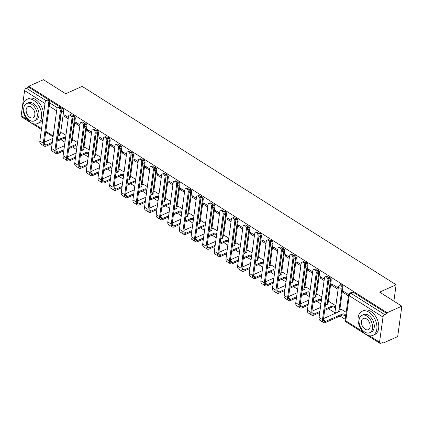 <?xml version="1.0" encoding="UTF-8"?>
<svg xmlns="http://www.w3.org/2000/svg" width="423" height="423" viewBox="0 0 423 423"><rect width="100%" height="100%" fill="white"/><g stroke="black" fill="none" stroke-linecap="round" stroke-linejoin="round"><path stroke-width="0.63" d="M72.254 140.563L75.268 118.551A2.115 1.359 -114 0 0 74.02 115.839A2.115 1.359 -114 0 0 72.92 115.68L72.396 115.913M83.886 147.913L86.905 125.906A2.115 1.359 -114 0 0 85.652 123.188A2.115 1.359 -114 0 0 84.552 123.03L84.029 123.262M95.524 155.262L98.538 133.256A2.115 1.359 -114 0 0 97.29 130.538A2.115 1.359 -114 0 0 96.185 130.379L95.661 130.612M107.156 162.617L110.17 140.605A2.115 1.359 -114 0 0 108.923 137.887A2.115 1.359 -114 0 0 107.817 137.734L107.299 137.961M118.789 169.967L121.803 147.955A2.115 1.359 -114 0 0 120.555 145.242A2.115 1.359 -114 0 0 119.45 145.084L118.932 145.316M130.421 177.316L133.435 155.31A2.115 1.359 -114 0 0 132.188 152.592A2.115 1.359 -114 0 0 131.088 152.433L130.564 152.666M142.054 184.666L145.073 162.659A2.115 1.359 -114 0 0 143.825 159.942A2.115 1.359 -114 0 0 142.72 159.783L142.197 160.016M153.692 192.021L156.706 170.009A2.115 1.359 -114 0 0 155.458 167.291A2.115 1.359 -114 0 0 154.353 167.138L153.829 167.365M165.324 199.37L168.338 177.359A2.115 1.359 -114 0 0 167.09 174.641A2.115 1.359 -114 0 0 165.985 174.488L165.467 174.72M176.957 206.72L179.971 184.714A2.115 1.359 -114 0 0 178.723 181.996A2.115 1.359 -114 0 0 177.623 181.837L177.1 182.07M188.589 214.07L191.603 192.063A2.115 1.359 -114 0 0 190.355 189.345A2.115 1.359 -114 0 0 189.255 189.187L188.732 189.419M200.227 221.425L203.241 199.413A2.115 1.359 -114 0 0 201.993 196.695A2.115 1.359 -114 0 0 200.888 196.542L200.365 196.769M211.86 228.774L214.873 206.762A2.115 1.359 -114 0 0 213.626 204.045A2.115 1.359 -114 0 0 212.52 203.891L212.002 204.124M223.492 236.124L226.506 214.117A2.115 1.359 -114 0 0 225.258 211.4A2.115 1.359 -114 0 0 224.153 211.241L223.635 211.474M235.125 243.474L238.138 221.467A2.115 1.359 -114 0 0 236.891 218.749A2.115 1.359 -114 0 0 235.791 218.591L235.267 218.823M246.757 250.823L249.776 228.817A2.115 1.359 -114 0 0 248.523 226.099A2.115 1.359 -114 0 0 247.423 225.945L246.9 226.173M258.395 258.178L261.409 236.166A2.115 1.359 -114 0 0 260.161 233.448A2.115 1.359 -114 0 0 259.056 233.295L258.532 233.528M270.027 265.528L273.041 243.521A2.115 1.359 -114 0 0 271.793 240.803A2.115 1.359 -114 0 0 270.688 240.645L270.17 240.877M281.66 272.877L284.674 250.871A2.115 1.359 -114 0 0 283.426 248.153A2.115 1.359 -114 0 0 282.321 247.994L281.803 248.227M293.292 280.227L296.306 258.22A2.115 1.359 -114 0 0 295.058 255.503A2.115 1.359 -114 0 0 293.959 255.349L293.435 255.577M304.925 287.582L307.944 265.57A2.115 1.359 -114 0 0 306.691 262.852A2.115 1.359 -114 0 0 305.591 262.699L305.068 262.932M316.563 294.931L319.577 272.925A2.115 1.359 -114 0 0 318.329 270.207A2.115 1.359 -114 0 0 317.224 270.048L316.7 270.281M328.195 302.281L331.209 280.275A2.115 1.359 -114 0 0 329.961 277.557A2.115 1.359 -114 0 0 328.856 277.398L328.338 277.631M339.828 309.631L342.841 287.624A2.115 1.359 -114 0 0 341.594 284.906A2.115 1.359 -114 0 0 340.489 284.748L339.68 285.113A2.115 1.359 66 0 1 340.779 285.271A2.115 1.359 66 0 1 342.027 287.989L338.997 310.117M60.843 139.616L64.968 142.223M72.476 146.966L76.6 149.573M84.108 154.321L88.233 156.922M95.746 161.671L99.87 164.277M107.379 169.02L111.503 171.627M119.011 176.37L123.135 178.977M130.644 183.725L134.768 186.326M142.276 191.074L146.4 193.681M153.914 198.424L158.038 201.031M165.546 205.774L169.671 208.38M177.179 213.129L181.303 215.73M188.811 220.478L192.936 223.085M200.444 227.828L204.568 230.435M212.082 235.177L216.206 237.784M223.714 242.532L227.838 245.134M235.347 249.882L239.471 252.489M246.979 257.232L251.103 259.838M258.617 264.581L262.741 267.188M270.249 271.936L274.374 274.538M281.882 279.286L286.006 281.892M293.514 286.635L297.639 289.242M305.147 293.985L309.271 296.592M316.785 301.34L320.909 303.941M328.417 308.69L335.127 312.93M340.05 316.039L345.237 319.317M382.191 342.667L382.963 343.153L383.085 342.265L380.79 343.286A2.115 1.163 122.3 0 1 379.907 343.302A2.115 1.163 122.3 0 1 379.553 342.17L382.995 317.06L349.213 295.714L345.771 320.824L362.744 331.547M401.85 306.162L387.13 312.719L28.727 86.25L43.447 79.698L65.671 93.742L82.162 86.398L396.118 284.779L379.627 292.124L401.85 306.162L397.678 336.602L382.963 343.153M41.438 129.433L21.499 116.838A2.115 1.163 -57.7 0 1 21.15 115.706L24.592 90.591A2.115 1.163 -57.7 0 1 26.311 88.158L28.605 87.138L62.387 108.484A2.115 1.359 66 0 1 63.635 111.201L60.621 133.213M28.605 87.138L28.727 86.25M387.008 313.607L353.226 292.256A2.115 1.359 -114 0 0 352.126 292.103L349.832 293.123A2.115 1.359 66 0 1 350.937 293.276L384.719 314.627L387.008 313.607L387.13 312.719M384.719 314.627A2.115 1.163 122.3 0 0 382.995 317.06M348.637 294.561L343.397 291.257L343.217 292.584L344.56 291.986M346.194 312.306L340.949 309.134M338.268 288.015L331.764 283.902L331.584 285.234L332.927 284.637M335.841 305.76L329.316 301.784M324.298 279.185L320.132 276.552L319.952 277.885L321.29 277.287M321.866 296.935L317.684 294.434M312.666 271.836L308.499 269.202L308.314 270.535L309.657 269.937M310.233 289.581L306.051 287.08M301.033 264.481L296.867 261.853L296.682 263.18L298.025 262.583M298.601 282.231L294.413 279.73M289.395 257.131L285.229 254.498L285.049 255.83L286.392 255.233M286.968 274.881L282.781 272.38M277.763 249.782L273.596 247.148L273.417 248.481L274.76 247.883M275.331 267.532L271.148 265.031M266.13 242.432L261.964 239.799L261.779 241.131L263.122 240.534M263.698 260.177L259.516 257.676M254.498 235.077L250.331 232.449L250.146 233.776L251.489 233.179M252.066 252.827L247.883 250.326M242.86 227.727L238.699 225.094L238.514 226.427L239.857 225.829M240.433 245.477L236.246 242.976M231.228 220.378L227.061 217.745L226.881 219.077L228.224 218.48M228.795 238.128L224.613 235.627M219.595 213.028L215.429 210.395L215.249 211.727L216.592 211.13M217.163 230.773L212.981 228.272M207.963 205.678L203.796 203.045L203.611 204.372L204.954 203.775M205.53 223.423L201.348 220.922M196.33 198.324L192.164 195.69L191.979 197.023L193.322 196.425M193.898 216.074L189.71 213.573M184.692 190.974L180.526 188.341L180.346 189.673L181.689 189.076M182.265 208.724L178.078 206.223M173.06 183.624L168.893 180.991L168.714 182.324L170.057 181.726M170.628 201.369L166.445 198.868M161.427 176.275L157.261 173.642L157.081 174.969L158.424 174.371M158.995 194.02L154.813 191.519M149.795 168.92L145.628 166.287L145.443 167.619L146.786 167.022M147.363 186.67L143.18 184.169M138.162 161.57L133.996 158.937L133.811 160.269L135.154 159.672M135.73 179.32L131.542 176.819M126.525 154.221L122.358 151.587L122.178 152.92L123.521 152.322M124.098 171.965L119.91 169.464M114.892 146.871L110.726 144.238L110.546 145.565L111.889 144.967M112.46 164.616L108.277 162.115M103.26 139.516L99.093 136.883L98.908 138.215L100.251 137.618M100.827 157.266L96.645 154.765M91.627 132.166L87.461 129.533L87.275 130.866L88.619 130.268M89.195 149.916L85.012 147.416M79.995 124.817L75.828 122.184L75.643 123.516L76.986 122.919M77.562 142.562L73.375 140.061M393.882 301.128L396.118 284.779M68.357 117.467L64.19 114.834L64.01 116.161L65.353 115.564M343.217 292.584L348.441 295.889M65.93 135.212L61.742 132.711M331.584 285.234L338.088 289.343M319.952 277.885L324.113 280.518M308.314 270.535L312.481 273.163M296.682 263.18L300.848 265.813M285.049 255.83L289.216 258.464M273.417 248.481L277.583 251.114M261.779 241.131L265.945 243.759M250.146 233.776L254.313 236.409M238.514 226.427L242.68 229.06M226.881 219.077L231.048 221.71M215.249 211.727L219.415 214.355M203.611 204.372L207.778 207.006M191.979 197.023L196.145 199.656M180.346 189.673L184.513 192.306M168.714 182.324L172.88 184.957M157.081 174.969L161.248 177.602M145.443 167.619L149.61 170.252M133.811 160.269L137.977 162.903M122.178 152.92L126.345 155.553M110.546 145.565L114.712 148.198M98.908 138.215L103.075 140.848M87.275 130.866L91.442 133.499M75.643 123.516L79.81 126.149M64.01 116.161L68.177 118.794M327.883 280.206A2.432 1.565 -114 0 0 327.101 277.668A2.432 1.565 -114 0 0 325.181 276.901A2.432 1.565 -114 0 0 324.457 278.038L319.053 317.483L322.485 319.651L327.883 280.206L328.845 279.777L323.442 319.222A3.966 2.184 122.3 0 0 324.097 321.343A3.966 2.184 122.3 0 0 325.763 321.316L343.106 313.718A2.115 1.126 7.8 0 0 345.956 314.051M325.181 276.901L326.144 276.473A2.432 1.565 66 0 1 328.058 277.239A2.432 1.565 66 0 1 328.845 279.777M342.995 313.644L342.836 314.797L325.604 322.469A5.34 2.945 -57.7 0 1 323.362 322.506A5.34 2.945 -57.7 0 1 322.485 319.651M345.797 315.204A2.115 1.126 -172.2 0 1 342.947 314.871L342.836 314.797M341.081 309.076L339.442 309.805A2.115 1.126 7.8 0 0 338.834 310.461A2.115 1.126 7.8 0 0 339.452 311.407L323.526 318.619M338.696 311.862A2.115 1.126 -172.2 0 1 338.68 311.614L338.834 310.461M323.362 322.506L319.936 320.338A5.34 2.945 -57.7 0 1 319.053 317.483M316.251 272.856A2.432 1.565 -114 0 0 315.463 270.318A2.432 1.565 -114 0 0 313.549 269.551A2.432 1.565 -114 0 0 312.819 270.688L307.421 310.133L310.847 312.301L316.251 272.856L317.213 272.428L311.809 311.873A3.966 2.184 122.3 0 0 312.465 313.993A3.966 2.184 122.3 0 0 314.125 313.966L319.883 311.402M313.549 269.551L314.511 269.123A2.432 1.565 66 0 1 316.425 269.89A2.432 1.565 66 0 1 317.213 272.428M324.816 309.208L331.473 306.363A2.115 1.126 7.8 0 0 334.445 306.649L335.799 306.046M331.362 306.294L331.204 307.447L324.658 310.36M335.64 307.198L334.286 307.801A2.115 1.126 -172.2 0 1 331.315 307.521L331.204 307.447M329.448 301.726L327.804 302.456A2.115 1.126 7.8 0 0 327.201 303.111A2.115 1.126 7.8 0 0 327.82 304.058L325.356 305.274M311.894 311.265L320.423 307.468M319.725 312.555L313.972 315.119A5.34 2.945 -57.7 0 1 311.73 315.151A5.34 2.945 -57.7 0 1 310.847 312.301M327.064 304.512A2.115 1.126 -172.2 0 1 327.042 304.264L327.201 303.111M311.73 315.151L308.304 312.983A5.34 2.945 -57.7 0 1 307.421 310.133M304.618 265.507A2.432 1.565 -114 0 0 303.83 262.969A2.432 1.565 -114 0 0 301.916 262.202A2.432 1.565 -114 0 0 301.187 263.339L295.783 302.783L299.214 304.951L304.618 265.507L305.58 265.078L300.177 304.523A3.966 2.184 122.3 0 0 300.832 306.638A3.966 2.184 122.3 0 0 302.493 306.617L308.251 304.052M301.916 262.202L302.873 261.774A2.432 1.565 66 0 1 304.793 262.54A2.432 1.565 66 0 1 305.58 265.078M313.184 301.858L319.841 299.013A2.115 1.126 7.8 0 0 321.517 299.5M319.725 298.945L319.571 300.097L313.025 303.011M321.358 300.653A2.115 1.126 -172.2 0 1 319.682 300.166L319.571 300.097M317.816 294.371L316.171 295.106A2.115 1.126 7.8 0 0 315.569 295.762A2.115 1.126 7.8 0 0 316.187 296.703L313.723 297.924M300.261 303.915L308.79 300.119M308.092 305.205L302.334 307.77A5.34 2.945 -57.7 0 1 300.097 307.801A5.34 2.945 -57.7 0 1 299.214 304.951M315.426 297.163A2.115 1.126 -172.2 0 1 315.41 296.914L315.569 295.762M300.097 307.801L296.666 305.633A5.34 2.945 -57.7 0 1 295.783 302.783M369.015 312.206A13.219 8.502 -114 0 0 362.12 311.228A13.219 8.502 -114 0 0 358.286 321.988A13.219 8.502 -114 0 0 365.98 334.392A13.219 8.502 -114 0 0 372.875 335.376A13.219 8.502 -114 0 0 376.708 324.61A13.219 8.502 -114 0 0 369.015 312.206M372.875 335.376L374.72 334.551A13.219 8.502 -114 0 0 378.559 323.785A13.219 8.502 -114 0 0 370.865 311.381A13.219 8.502 -114 0 0 363.97 310.403L362.12 311.228M361.924 315.362L363.627 314.606A9.518 6.123 66 0 1 368.592 315.315A9.518 6.123 66 0 1 374.133 324.245A9.518 6.123 66 0 1 371.368 331.992L369.665 332.748A9.518 6.123 -114 0 0 372.43 325.001A9.518 6.123 -114 0 0 366.889 316.071A9.518 6.123 -114 0 0 361.924 315.362A9.518 6.123 -114 0 0 359.164 323.114A9.518 6.123 -114 0 0 364.7 332.044A9.518 6.123 -114 0 0 369.665 332.748M365.091 329.205A6.134 3.944 -114 0 0 368.29 329.66A6.134 3.944 -114 0 0 370.072 324.663A6.134 3.944 -114 0 0 366.503 318.91A6.134 3.944 -114 0 0 363.304 318.456A6.134 3.944 -114 0 0 361.522 323.447A6.134 3.944 -114 0 0 365.091 329.205M33.729 100.351A13.219 8.502 -114 0 0 26.834 99.368A13.219 8.502 -114 0 0 22.995 110.128A13.219 8.502 -114 0 0 30.689 122.533A13.219 8.502 -114 0 0 37.584 123.516A13.219 8.502 -114 0 0 41.422 112.751A13.219 8.502 -114 0 0 33.729 100.351M43.5 114.369A13.219 8.502 -114 0 0 35.58 99.527A13.219 8.502 -114 0 0 28.685 98.543L26.834 99.368M26.638 103.508L28.341 102.747A9.518 6.123 66 0 1 33.306 103.455A9.518 6.123 66 0 1 38.842 112.386A9.518 6.123 66 0 1 36.082 120.137L34.379 120.893A9.518 6.123 -114 0 0 37.145 113.142A9.518 6.123 -114 0 0 31.603 104.211A9.518 6.123 -114 0 0 26.638 103.508A9.518 6.123 -114 0 0 23.873 111.254A9.518 6.123 -114 0 0 29.414 120.185A9.518 6.123 -114 0 0 34.379 120.893M29.806 117.345A6.134 3.944 -114 0 0 33.005 117.8A6.134 3.944 -114 0 0 34.786 112.809A6.134 3.944 -114 0 0 31.212 107.051A6.134 3.944 -114 0 0 28.013 106.596A6.134 3.944 -114 0 0 26.237 111.593A6.134 3.944 -114 0 0 29.806 117.345M37.584 123.516L39.434 122.691A13.219 8.502 -114 0 0 42.945 118.451M292.986 258.157A2.432 1.565 -114 0 0 292.198 255.619A2.432 1.565 -114 0 0 290.278 254.847A2.432 1.565 -114 0 0 289.554 255.989L284.15 295.434L287.582 297.602L292.986 258.157L293.948 257.729L288.544 297.173A3.966 2.184 122.3 0 0 289.2 299.288A3.966 2.184 122.3 0 0 290.86 299.267L296.618 296.703M290.278 254.847L291.241 254.424A2.432 1.565 66 0 1 293.16 255.191A2.432 1.565 66 0 1 293.948 257.729M301.546 294.508L308.203 291.664A2.115 1.126 7.8 0 0 309.879 292.15M308.092 291.595L307.933 292.748L301.393 295.661M309.726 293.303A2.115 1.126 -172.2 0 1 308.05 292.816L307.933 292.748M306.183 287.021L304.539 287.751A2.115 1.126 7.8 0 0 303.936 288.407A2.115 1.126 7.8 0 0 304.549 289.353L302.085 290.569M288.623 296.565L297.158 292.769M296.46 297.855L290.701 300.42A5.34 2.945 -57.7 0 1 288.465 300.452A5.34 2.945 -57.7 0 1 287.582 297.602M303.793 289.813A2.115 1.126 -172.2 0 1 303.777 289.565L303.936 288.407M288.465 300.452L285.033 298.284A5.34 2.945 -57.7 0 1 284.15 295.434M281.353 250.802A2.432 1.565 -114 0 0 280.565 248.264A2.432 1.565 -114 0 0 278.646 247.497A2.432 1.565 -114 0 0 277.922 248.634L272.518 288.079L275.949 290.247L281.353 250.802L282.31 250.374L276.912 289.818A3.966 2.184 122.3 0 0 277.567 291.939A3.966 2.184 122.3 0 0 279.228 291.912L284.986 289.353M278.646 247.497L279.608 247.069A2.432 1.565 66 0 1 281.528 247.836A2.432 1.565 66 0 1 282.31 250.374M289.914 287.154L296.571 284.314A2.115 1.126 7.8 0 0 298.247 284.801M296.46 284.24L296.301 285.393L289.755 288.312M298.088 285.953A2.115 1.126 -172.2 0 1 296.412 285.467L296.301 285.393M294.545 279.672L292.906 280.401A2.115 1.126 7.8 0 0 292.304 281.057A2.115 1.126 7.8 0 0 292.917 282.004L290.453 283.22M276.991 289.216L285.525 285.414M284.827 290.506L279.069 293.065A5.34 2.945 -57.7 0 1 276.832 293.102A5.34 2.945 -57.7 0 1 275.949 290.247M292.161 282.458A2.115 1.126 -172.2 0 1 292.145 282.21L292.304 281.057M276.832 293.102L273.401 290.934A5.34 2.945 -57.7 0 1 272.518 288.079M269.715 243.452A2.432 1.565 -114 0 0 268.933 240.914A2.432 1.565 -114 0 0 267.013 240.148A2.432 1.565 -114 0 0 266.289 241.284L260.885 280.729L264.312 282.897L269.715 243.452L270.678 243.024L265.274 282.469A3.966 2.184 122.3 0 0 265.93 284.589A3.966 2.184 122.3 0 0 267.595 284.563L273.348 281.998M267.013 240.148L267.976 239.719A2.432 1.565 66 0 1 269.89 240.486A2.432 1.565 66 0 1 270.678 243.024M278.281 279.804L284.938 276.959A2.115 1.126 7.8 0 0 286.614 277.446M284.827 276.891L284.668 278.043L278.123 280.957M286.456 278.604A2.115 1.126 -172.2 0 1 284.779 278.117L284.668 278.043M282.913 272.322L281.274 273.052A2.115 1.126 7.8 0 0 280.666 273.707A2.115 1.126 7.8 0 0 281.284 274.654L278.82 275.87M265.358 281.861L273.887 278.064M273.195 283.151L267.436 285.715A5.34 2.945 -57.7 0 1 265.195 285.747A5.34 2.945 -57.7 0 1 264.312 282.897M280.528 275.109A2.115 1.126 -172.2 0 1 280.512 274.86L280.666 273.707M265.195 285.747L261.768 283.579A5.34 2.945 -57.7 0 1 260.885 280.729M258.083 236.103A2.432 1.565 -114 0 0 257.295 233.565A2.432 1.565 -114 0 0 255.381 232.798A2.432 1.565 -114 0 0 254.651 233.935L249.247 273.38L252.679 275.547L258.083 236.103L259.045 235.674L253.641 275.119A3.966 2.184 122.3 0 0 254.297 277.234A3.966 2.184 122.3 0 0 255.957 277.213L261.715 274.649M255.381 232.798L256.343 232.37A2.432 1.565 66 0 1 258.257 233.136A2.432 1.565 66 0 1 259.045 235.674M266.649 272.454L273.306 269.61A2.115 1.126 7.8 0 0 274.982 270.096M273.195 269.541L273.036 270.694L266.49 273.607M274.823 271.249A2.115 1.126 -172.2 0 1 273.147 270.762L273.036 270.694M271.28 264.967L269.636 265.702A2.115 1.126 7.8 0 0 269.033 266.358A2.115 1.126 7.8 0 0 269.652 267.299L267.188 268.52M253.726 274.511L262.255 270.715M261.557 275.801L255.804 278.366A5.34 2.945 -57.7 0 1 253.562 278.397A5.34 2.945 -57.7 0 1 252.679 275.547M268.896 267.759A2.115 1.126 -172.2 0 1 268.875 267.51L269.033 266.358M253.562 278.397L250.13 276.23A5.34 2.945 -57.7 0 1 249.247 273.38M246.45 228.753A2.432 1.565 -114 0 0 245.663 226.215A2.432 1.565 -114 0 0 243.743 225.448A2.432 1.565 -114 0 0 243.019 226.585L237.615 266.03L241.047 268.198L246.45 228.753L247.413 228.325L242.009 267.77A3.966 2.184 122.3 0 0 242.665 269.885A3.966 2.184 122.3 0 0 244.325 269.863L250.083 267.299M243.743 225.448L244.706 225.02A2.432 1.565 66 0 1 246.625 225.787A2.432 1.565 66 0 1 247.413 228.325M255.016 265.105L261.673 262.26A2.115 1.126 7.8 0 0 263.349 262.746M261.557 262.191L261.403 263.344L254.858 266.257M263.191 263.899A2.115 1.126 -172.2 0 1 261.514 263.413L261.403 263.344M259.648 257.618L258.004 258.347A2.115 1.126 7.8 0 0 257.401 259.003A2.115 1.126 7.8 0 0 258.014 259.949L255.555 261.165M242.093 267.162L250.622 263.365M249.924 268.452L244.166 271.016A5.34 2.945 -57.7 0 1 241.93 271.048A5.34 2.945 -57.7 0 1 241.047 268.198M257.258 260.409A2.115 1.126 -172.2 0 1 257.242 260.161L257.401 259.003M241.93 271.048L238.498 268.88A5.34 2.945 -57.7 0 1 237.615 266.03M234.818 221.398A2.432 1.565 -114 0 0 234.03 218.86A2.432 1.565 -114 0 0 232.111 218.094A2.432 1.565 -114 0 0 231.386 219.23L225.982 258.675L229.414 260.843L234.818 221.398L235.78 220.97L230.376 260.415A3.966 2.184 122.3 0 0 231.032 262.535A3.966 2.184 122.3 0 0 232.692 262.509L238.45 259.949M232.111 218.094L233.073 217.665A2.432 1.565 66 0 1 234.992 218.432A2.432 1.565 66 0 1 235.78 220.97M243.378 257.75L250.035 254.91A2.115 1.126 7.8 0 0 251.711 255.397M249.924 254.836L249.766 255.989L243.22 258.908M251.553 256.55A2.115 1.126 -172.2 0 1 249.877 256.063L249.766 255.989M248.015 250.268L246.371 250.998A2.115 1.126 7.8 0 0 245.768 251.653A2.115 1.126 7.8 0 0 246.382 252.6L243.918 253.816M230.456 259.812L238.99 256.01M238.292 261.102L232.534 263.661A5.34 2.945 -57.7 0 1 230.297 263.698A5.34 2.945 -57.7 0 1 229.414 260.843M245.626 253.054A2.115 1.126 -172.2 0 1 245.61 252.806L245.768 251.653M230.297 263.698L226.865 261.53A5.34 2.945 -57.7 0 1 225.982 258.675M223.185 214.049A2.432 1.565 -114 0 0 222.398 211.511A2.432 1.565 -114 0 0 220.478 210.744A2.432 1.565 -114 0 0 219.754 211.881L214.35 251.325L217.782 253.493L223.185 214.049L224.142 213.62L218.739 253.065A3.966 2.184 122.3 0 0 219.394 255.185A3.966 2.184 122.3 0 0 221.06 255.159L226.818 252.594M220.478 210.744L221.441 210.316A2.432 1.565 66 0 1 223.36 211.082A2.432 1.565 66 0 1 224.142 213.62M231.746 250.4L238.403 247.555A2.115 1.126 7.8 0 0 240.079 248.042M238.292 247.487L238.133 248.639L231.587 251.553M239.92 249.2A2.115 1.126 -172.2 0 1 238.244 248.713L238.133 248.639M236.378 242.918L234.739 243.648A2.115 1.126 7.8 0 0 234.136 244.304A2.115 1.126 7.8 0 0 234.749 245.25L232.285 246.466M218.823 252.457L227.357 248.661M226.659 253.747L220.901 256.312A5.34 2.945 -57.7 0 1 218.665 256.343A5.34 2.945 -57.7 0 1 217.782 253.493M233.993 245.705A2.115 1.126 -172.2 0 1 233.977 245.456L234.136 244.304M218.665 256.343L215.233 254.175A5.34 2.945 -57.7 0 1 214.35 251.325M211.548 206.699A2.432 1.565 -114 0 0 210.76 204.161A2.432 1.565 -114 0 0 208.846 203.394A2.432 1.565 -114 0 0 208.121 204.531L202.717 243.976L206.144 246.144L211.548 206.699L212.51 206.271L207.106 245.715A3.966 2.184 122.3 0 0 207.762 247.83A3.966 2.184 122.3 0 0 209.427 247.809L215.18 245.245M208.846 203.394L209.808 202.966A2.432 1.565 66 0 1 211.722 203.733A2.432 1.565 66 0 1 212.51 206.271M220.113 243.051L226.77 240.206A2.115 1.126 7.8 0 0 228.446 240.692M226.659 240.137L226.501 241.29L219.955 244.203M228.288 241.845A2.115 1.126 -172.2 0 1 226.612 241.359L226.501 241.29M224.745 235.563L223.106 236.298A2.115 1.126 7.8 0 0 222.498 236.954A2.115 1.126 7.8 0 0 223.117 237.895L220.653 239.117M207.191 245.107L215.719 241.311M215.027 246.398L209.269 248.962A5.34 2.945 -57.7 0 1 207.027 248.994A5.34 2.945 -57.7 0 1 206.144 246.144M222.361 238.355A2.115 1.126 -172.2 0 1 222.339 238.107L222.498 236.954M207.027 248.994L203.6 246.826A5.34 2.945 -57.7 0 1 202.717 243.976M199.915 199.349A2.432 1.565 -114 0 0 199.127 196.811A2.432 1.565 -114 0 0 197.213 196.045A2.432 1.565 -114 0 0 196.484 197.181L191.08 236.626L194.511 238.794L199.915 199.349L200.877 198.921L195.474 238.366A3.966 2.184 122.3 0 0 196.129 240.481A3.966 2.184 122.3 0 0 197.79 240.46L203.548 237.895M197.213 196.045L198.17 195.616A2.432 1.565 66 0 1 200.09 196.383A2.432 1.565 66 0 1 200.877 198.921M208.481 235.701L215.138 232.856A2.115 1.126 7.8 0 0 216.814 233.343M215.027 232.787L214.868 233.94L208.322 236.854M216.655 234.495A2.115 1.126 -172.2 0 1 214.979 234.009L214.868 233.94M213.113 228.214L211.468 228.943A2.115 1.126 7.8 0 0 210.866 229.599A2.115 1.126 7.8 0 0 211.484 230.546L209.02 231.762M195.558 237.758L204.087 233.961M203.389 239.048L197.631 241.612A5.34 2.945 -57.7 0 1 195.394 241.644A5.34 2.945 -57.7 0 1 194.511 238.794M210.723 231.006A2.115 1.126 -172.2 0 1 210.707 230.757L210.866 229.599M195.394 241.644L191.963 239.476A5.34 2.945 -57.7 0 1 191.08 236.626M188.283 191.994A2.432 1.565 -114 0 0 187.495 189.456A2.432 1.565 -114 0 0 185.575 188.69A2.432 1.565 -114 0 0 184.851 189.827L179.447 229.271L182.879 231.439L188.283 191.994L189.245 191.566L183.841 231.011A3.966 2.184 122.3 0 0 184.497 233.131A3.966 2.184 122.3 0 0 186.157 233.105L191.915 230.546M185.575 188.69L186.538 188.261A2.432 1.565 66 0 1 188.457 189.028A2.432 1.565 66 0 1 189.245 191.566M196.848 228.346L203.5 225.507A2.115 1.126 7.8 0 0 205.181 225.993M203.389 225.433L203.23 226.585L196.69 229.504M205.023 227.146A2.115 1.126 -172.2 0 1 203.347 226.659L203.23 226.585M201.48 220.864L199.836 221.594A2.115 1.126 7.8 0 0 199.233 222.249A2.115 1.126 7.8 0 0 199.846 223.196L197.382 224.412M183.926 230.408L192.454 226.606M191.756 231.698L185.998 234.257A5.34 2.945 -57.7 0 1 183.762 234.294A5.34 2.945 -57.7 0 1 182.879 231.439M199.09 223.651A2.115 1.126 -172.2 0 1 199.074 223.402L199.233 222.249M183.762 234.294L180.33 232.127A5.34 2.945 -57.7 0 1 179.447 229.271M176.65 184.645A2.432 1.565 -114 0 0 175.862 182.107A2.432 1.565 -114 0 0 173.943 181.34A2.432 1.565 -114 0 0 173.219 182.477L167.815 221.922L171.246 224.09L176.65 184.645L177.612 184.216L172.209 223.661A3.966 2.184 122.3 0 0 172.864 225.782A3.966 2.184 122.3 0 0 174.525 225.755L180.283 223.191M173.943 181.34L174.905 180.912A2.432 1.565 66 0 1 176.825 181.679A2.432 1.565 66 0 1 177.612 184.216M185.211 220.996L191.868 218.152A2.115 1.126 7.8 0 0 193.544 218.643M191.756 218.083L191.598 219.236L185.052 222.149M193.385 219.796A2.115 1.126 -172.2 0 1 191.709 219.31L191.598 219.236M189.848 213.515L188.203 214.244A2.115 1.126 7.8 0 0 187.601 214.9A2.115 1.126 7.8 0 0 188.214 215.846L185.75 217.062M172.288 223.053L180.822 219.257M180.124 224.343L174.366 226.908A5.34 2.945 -57.7 0 1 172.129 226.94A5.34 2.945 -57.7 0 1 171.246 224.09M187.458 216.301A2.115 1.126 -172.2 0 1 187.442 216.053L187.601 214.9M172.129 226.94L168.698 224.772A5.34 2.945 -57.7 0 1 167.815 221.922M165.012 177.295A2.432 1.565 -114 0 0 164.23 174.757A2.432 1.565 -114 0 0 162.31 173.99A2.432 1.565 -114 0 0 161.586 175.127L156.182 214.572L159.614 216.74L165.012 177.295L165.975 176.867L160.571 216.312A3.966 2.184 122.3 0 0 161.226 218.427A3.966 2.184 122.3 0 0 162.892 218.405L168.65 215.841M162.31 173.99L163.273 173.562A2.432 1.565 66 0 1 165.187 174.329A2.432 1.565 66 0 1 165.975 176.867M173.578 213.647L180.235 210.802A2.115 1.126 7.8 0 0 181.911 211.289M180.124 210.733L179.965 211.886L173.419 214.799M181.753 212.441A2.115 1.126 -172.2 0 1 180.076 211.955L179.965 211.886M178.21 206.16L176.571 206.895A2.115 1.126 7.8 0 0 175.968 207.55A2.115 1.126 7.8 0 0 176.581 208.491L174.117 209.713M160.655 215.704L169.184 211.907M168.491 216.994L162.733 219.558A5.34 2.945 -57.7 0 1 160.497 219.59A5.34 2.945 -57.7 0 1 159.614 216.74M175.825 208.951A2.115 1.126 -172.2 0 1 175.809 208.703L175.968 207.55M160.497 219.59L157.065 217.422A5.34 2.945 -57.7 0 1 156.182 214.572M153.38 169.946A2.432 1.565 -114 0 0 152.592 167.408A2.432 1.565 -114 0 0 150.678 166.641A2.432 1.565 -114 0 0 149.948 167.778L144.55 207.222L147.976 209.39L153.38 169.946L154.342 169.517L148.938 208.962A3.966 2.184 122.3 0 0 149.594 211.077A3.966 2.184 122.3 0 0 151.26 211.056L157.012 208.491M150.678 166.641L151.64 166.213A2.432 1.565 66 0 1 153.554 166.979A2.432 1.565 66 0 1 154.342 169.517M161.946 206.297L168.603 203.452A2.115 1.126 7.8 0 0 170.279 203.939M168.491 203.384L168.333 204.536L161.787 207.45M170.12 205.092A2.115 1.126 -172.2 0 1 168.444 204.605L168.333 204.536M166.577 198.81L164.933 199.54A2.115 1.126 7.8 0 0 164.33 200.195A2.115 1.126 7.8 0 0 164.949 201.142L162.485 202.358M149.023 208.354L157.552 204.558M156.854 209.644L151.101 212.209A5.34 2.945 -57.7 0 1 148.859 212.24A5.34 2.945 -57.7 0 1 147.976 209.39M164.193 201.602A2.115 1.126 -172.2 0 1 164.172 201.353L164.33 200.195M148.859 212.24L145.433 210.072A5.34 2.945 -57.7 0 1 144.55 207.222M141.747 162.591A2.432 1.565 -114 0 0 140.959 160.053A2.432 1.565 -114 0 0 139.045 159.286A2.432 1.565 -114 0 0 138.316 160.423L132.912 199.868L136.343 202.035L141.747 162.591L142.71 162.162L137.306 201.607A3.966 2.184 122.3 0 0 137.961 203.727A3.966 2.184 122.3 0 0 139.622 203.701L145.38 201.142M139.045 159.286L140.002 158.858A2.432 1.565 66 0 1 141.922 159.624A2.432 1.565 66 0 1 142.71 162.162M150.313 198.942L156.97 196.103A2.115 1.126 7.8 0 0 158.646 196.589M156.854 196.029L156.7 197.181L150.154 200.1M158.488 197.742A2.115 1.126 -172.2 0 1 156.811 197.255L156.7 197.181M154.945 191.46L153.3 192.19A2.115 1.126 7.8 0 0 152.698 192.846A2.115 1.126 7.8 0 0 153.316 193.792L150.852 195.008M137.39 201.004L145.919 197.203M145.221 202.294L139.463 204.854A5.34 2.945 -57.7 0 1 137.226 204.891A5.34 2.945 -57.7 0 1 136.343 202.035M152.555 194.252A2.115 1.126 -172.2 0 1 152.539 193.998L152.698 192.846M137.226 204.891L133.795 202.723A5.34 2.945 -57.7 0 1 132.912 199.868M130.115 155.241A2.432 1.565 -114 0 0 129.327 152.703A2.432 1.565 -114 0 0 127.408 151.936A2.432 1.565 -114 0 0 126.683 153.073L121.279 192.518L124.711 194.686L130.115 155.241L131.077 154.813L125.673 194.257A3.966 2.184 122.3 0 0 126.329 196.378A3.966 2.184 122.3 0 0 127.989 196.351L133.747 193.787M127.408 151.936L128.37 151.508A2.432 1.565 66 0 1 130.289 152.275A2.432 1.565 66 0 1 131.077 154.813M138.675 191.593L145.332 188.748A2.115 1.126 7.8 0 0 147.008 189.24M145.221 188.679L145.063 189.832L138.522 192.745M146.855 190.392A2.115 1.126 -172.2 0 1 145.179 189.906L145.063 189.832M143.312 184.111L141.668 184.84A2.115 1.126 7.8 0 0 141.065 185.496A2.115 1.126 7.8 0 0 141.679 186.443L139.215 187.659M125.753 193.649L134.287 189.853M133.589 194.94L127.831 197.504A5.34 2.945 -57.7 0 1 125.594 197.536A5.34 2.945 -57.7 0 1 124.711 194.686M140.922 186.897A2.115 1.126 -172.2 0 1 140.907 186.649L141.065 185.496M125.594 197.536L122.162 195.368A5.34 2.945 -57.7 0 1 121.279 192.518M118.482 147.891A2.432 1.565 -114 0 0 117.694 145.353A2.432 1.565 -114 0 0 115.775 144.587A2.432 1.565 -114 0 0 115.051 145.724L109.647 185.168L113.078 187.336L118.482 147.891L119.439 147.463L114.041 186.908A3.966 2.184 122.3 0 0 114.696 189.023A3.966 2.184 122.3 0 0 116.357 189.002L122.115 186.437M115.775 144.587L116.737 144.158A2.432 1.565 66 0 1 118.657 144.925A2.432 1.565 66 0 1 119.439 147.463M127.043 184.243L133.7 181.398A2.115 1.126 7.8 0 0 135.376 181.885M133.589 181.33L133.43 182.482L126.884 185.396M135.217 183.037A2.115 1.126 -172.2 0 1 133.541 182.551L133.43 182.482M131.675 176.756L130.035 177.491A2.115 1.126 7.8 0 0 129.433 178.146A2.115 1.126 7.8 0 0 130.046 179.093L127.582 180.309M114.12 186.3L122.654 182.503M121.956 187.59L116.198 190.154A5.34 2.945 -57.7 0 1 113.961 190.186A5.34 2.945 -57.7 0 1 113.078 187.336M129.29 179.548A2.115 1.126 -172.2 0 1 129.274 179.299L129.433 178.146M113.961 190.186L110.53 188.018A5.34 2.945 -57.7 0 1 109.647 185.168M106.845 140.542A2.432 1.565 -114 0 0 106.062 138.004A2.432 1.565 -114 0 0 104.143 137.237A2.432 1.565 -114 0 0 103.418 138.374L98.014 177.819L101.446 179.987L106.845 140.542L107.807 140.113L102.403 179.558A3.966 2.184 122.3 0 0 103.059 181.673A3.966 2.184 122.3 0 0 104.724 181.652L110.477 179.088M104.143 137.237L105.105 136.809A2.432 1.565 66 0 1 107.019 137.575A2.432 1.565 66 0 1 107.807 140.113M115.41 176.893L122.067 174.049A2.115 1.126 7.8 0 0 123.743 174.535M121.956 173.98L121.798 175.133L115.252 178.046M123.585 175.688A2.115 1.126 -172.2 0 1 121.909 175.201L121.798 175.133M120.042 169.406L118.403 170.136A2.115 1.126 7.8 0 0 117.795 170.792A2.115 1.126 7.8 0 0 118.414 171.738L115.95 172.954M102.488 178.95L111.016 175.154M110.324 180.24L104.566 182.805A5.34 2.945 -57.7 0 1 102.324 182.836A5.34 2.945 -57.7 0 1 101.446 179.987M117.657 172.198A2.115 1.126 -172.2 0 1 117.642 171.95L117.795 170.792M102.324 182.836L98.897 180.669A5.34 2.945 -57.7 0 1 98.014 177.819M95.212 133.187A2.432 1.565 -114 0 0 94.424 130.649A2.432 1.565 -114 0 0 92.51 129.882A2.432 1.565 -114 0 0 91.78 131.019L86.382 170.464L89.808 172.632L95.212 133.187L96.174 132.759L90.771 172.203A3.966 2.184 122.3 0 0 91.426 174.324A3.966 2.184 122.3 0 0 93.086 174.297L98.845 171.738M92.51 129.882L93.472 129.454A2.432 1.565 66 0 1 95.387 130.221A2.432 1.565 66 0 1 96.174 132.759M103.778 169.538L110.435 166.699A2.115 1.126 7.8 0 0 112.111 167.185M110.324 166.625L110.165 167.783L103.619 170.696M111.952 168.338A2.115 1.126 -172.2 0 1 110.276 167.852L110.165 167.783M108.41 162.057L106.765 162.786A2.115 1.126 7.8 0 0 106.162 163.442A2.115 1.126 7.8 0 0 106.781 164.388L104.317 165.605M90.855 171.601L99.384 167.799M98.686 172.891L92.933 175.45A5.34 2.945 -57.7 0 1 90.691 175.487A5.34 2.945 -57.7 0 1 89.808 172.632M106.025 164.848A2.115 1.126 -172.2 0 1 106.004 164.595L106.162 163.442M90.691 175.487L87.26 173.319A5.34 2.945 -57.7 0 1 86.382 170.464M83.58 125.837A2.432 1.565 -114 0 0 82.792 123.299A2.432 1.565 -114 0 0 80.878 122.533A2.432 1.565 -114 0 0 80.148 123.669L74.744 163.114L78.176 165.282L83.58 125.837L84.542 125.409L79.138 164.854A3.966 2.184 122.3 0 0 79.794 166.974A3.966 2.184 122.3 0 0 81.454 166.948L87.212 164.383M80.878 122.533L81.835 122.104A2.432 1.565 66 0 1 83.754 122.871A2.432 1.565 66 0 1 84.542 125.409M92.145 162.189L98.802 159.344A2.115 1.126 7.8 0 0 100.478 159.836M98.686 159.275L98.533 160.428L91.987 163.341M100.32 160.989A2.115 1.126 -172.2 0 1 98.644 160.502L98.533 160.428M96.777 154.707L95.133 155.437A2.115 1.126 7.8 0 0 94.53 156.092A2.115 1.126 7.8 0 0 95.149 157.039L92.685 158.255M79.223 164.246L87.751 160.449M87.053 165.541L81.295 168.1A5.34 2.945 -57.7 0 1 79.059 168.132A5.34 2.945 -57.7 0 1 78.176 165.282M94.387 157.493A2.115 1.126 -172.2 0 1 94.371 157.245L94.53 156.092M79.059 168.132L75.627 165.964A5.34 2.945 -57.7 0 1 74.744 163.114M71.947 118.488A2.432 1.565 -114 0 0 71.159 115.95A2.432 1.565 -114 0 0 69.24 115.183A2.432 1.565 -114 0 0 68.515 116.32L63.112 155.764L66.543 157.932L71.947 118.488L72.909 118.059L67.506 157.504A3.966 2.184 122.3 0 0 68.161 159.619A3.966 2.184 122.3 0 0 69.821 159.598L75.58 157.033M69.24 115.183L70.202 114.755A2.432 1.565 66 0 1 72.122 115.521A2.432 1.565 66 0 1 72.909 118.059M80.507 154.839L87.164 151.994A2.115 1.126 7.8 0 0 88.841 152.481M87.053 151.926L86.895 153.078L80.354 155.992M88.687 153.634A2.115 1.126 -172.2 0 1 87.006 153.147L86.895 153.078M85.145 147.352L83.5 148.087A2.115 1.126 7.8 0 0 82.897 148.743A2.115 1.126 7.8 0 0 83.511 149.689L81.047 150.905M67.585 156.896L76.119 153.1M75.421 158.186L69.663 160.751A5.34 2.945 -57.7 0 1 67.426 160.782A5.34 2.945 -57.7 0 1 66.543 157.932M82.755 150.144A2.115 1.126 -172.2 0 1 82.739 149.895L82.897 148.743M67.426 160.782L63.995 158.614A5.34 2.945 -57.7 0 1 63.112 155.764M60.315 111.138A2.432 1.565 -114 0 0 59.527 108.6A2.432 1.565 -114 0 0 57.607 107.833A2.432 1.565 -114 0 0 56.883 108.97L51.479 148.415L54.911 150.583L60.315 111.138L61.272 110.71L55.868 150.154A3.966 2.184 122.3 0 0 56.523 152.269A3.966 2.184 122.3 0 0 58.189 152.248L63.947 149.684M57.607 107.833L58.57 107.405A2.432 1.565 66 0 1 60.489 108.172A2.432 1.565 66 0 1 61.272 110.71M68.875 147.49L75.532 144.645A2.115 1.126 7.8 0 0 77.208 145.131M75.421 144.576L75.262 145.729L68.716 148.642M77.049 146.284A2.115 1.126 -172.2 0 1 75.373 145.798L75.262 145.729M73.507 140.002L71.868 140.732A2.115 1.126 7.8 0 0 71.265 141.388A2.115 1.126 7.8 0 0 71.878 142.334L69.414 143.55M55.952 149.546L64.486 145.75M63.788 150.837L58.03 153.401A5.34 2.945 -57.7 0 1 55.794 153.433A5.34 2.945 -57.7 0 1 54.911 150.583M71.122 142.794A2.115 1.126 -172.2 0 1 71.106 142.546L71.265 141.388M55.794 153.433L52.362 151.265A5.34 2.945 -57.7 0 1 51.479 148.415M48.677 103.783A2.432 1.565 -114 0 0 47.889 101.245A2.432 1.565 -114 0 0 45.975 100.478A2.432 1.565 -114 0 0 45.25 101.62L39.847 141.065L43.273 143.228L48.677 103.783L49.639 103.355L44.235 142.8A3.966 2.184 122.3 0 0 44.891 144.92A3.966 2.184 122.3 0 0 46.556 144.893L52.309 142.334M45.975 100.478L46.937 100.05A2.432 1.565 66 0 1 48.851 100.817A2.432 1.565 66 0 1 49.639 103.355M57.242 140.135L63.899 137.295A2.115 1.126 7.8 0 0 65.576 137.782M63.788 137.221L63.63 138.379L57.084 141.293M65.417 138.934A2.115 1.126 -172.2 0 1 63.741 138.448L63.63 138.379M61.874 132.653L60.235 133.382A2.115 1.126 7.8 0 0 59.627 134.038A2.115 1.126 7.8 0 0 60.246 134.985L57.782 136.201M44.32 142.197L52.849 138.395M52.156 143.487L46.398 146.051A5.34 2.945 -57.7 0 1 44.156 146.083A5.34 2.945 -57.7 0 1 43.273 143.228M59.49 135.445A2.115 1.126 -172.2 0 1 59.474 135.191L59.627 134.038M44.156 146.083L40.73 143.915A5.34 2.945 -57.7 0 1 39.847 141.065M72.428 115.965A2.115 1.359 66 0 1 73.205 116.198A2.115 1.359 66 0 1 74.453 118.916L71.424 141.044M75.268 118.551L74.453 118.916A2.115 1.126 -172.2 0 1 72.767 119.08M84.061 123.315A2.115 1.359 66 0 1 84.843 123.548A2.115 1.359 66 0 1 86.091 126.266L83.056 148.399M86.905 125.906L86.091 126.266A2.115 1.126 -172.2 0 1 84.399 126.429M95.693 130.665A2.115 1.359 66 0 1 96.476 130.903A2.115 1.359 66 0 1 97.724 133.615L94.694 155.749M98.538 133.256L97.724 133.615A2.115 1.126 -172.2 0 1 96.037 133.784M107.331 138.02A2.115 1.359 66 0 1 108.108 138.252A2.115 1.359 66 0 1 109.356 140.97L106.326 163.098M110.17 140.605L109.356 140.97A2.115 1.126 -172.2 0 1 107.669 141.134M118.963 145.369A2.115 1.359 66 0 1 119.741 145.602A2.115 1.359 66 0 1 120.989 148.32L117.959 170.448M121.803 147.955L120.989 148.32A2.115 1.126 -172.2 0 1 119.302 148.484M130.596 152.719A2.115 1.359 66 0 1 131.373 152.952A2.115 1.359 66 0 1 132.626 155.669L129.591 177.803M133.435 155.31L132.626 155.669A2.115 1.126 -172.2 0 1 130.934 155.833M142.228 160.068A2.115 1.359 66 0 1 143.011 160.306A2.115 1.359 66 0 1 144.259 163.019L141.224 185.152M145.073 162.659L144.259 163.019A2.115 1.126 -172.2 0 1 142.567 163.188M153.866 167.423A2.115 1.359 66 0 1 154.644 167.656A2.115 1.359 66 0 1 155.891 170.374L152.862 192.502M156.706 170.009L155.891 170.374A2.115 1.126 -172.2 0 1 154.205 170.538M165.499 174.773A2.115 1.359 66 0 1 166.276 175.006A2.115 1.359 66 0 1 167.524 177.723L164.494 199.852M168.338 177.359L167.524 177.723A2.115 1.126 -172.2 0 1 165.837 177.887M177.131 182.123A2.115 1.359 66 0 1 177.909 182.355A2.115 1.359 66 0 1 179.156 185.073L176.127 207.207M179.971 184.714L179.156 185.073A2.115 1.126 -172.2 0 1 177.47 185.237M188.764 189.472A2.115 1.359 66 0 1 189.546 189.705A2.115 1.359 66 0 1 190.794 192.423L187.759 214.556M191.603 192.063L190.794 192.423A2.115 1.126 -172.2 0 1 189.102 192.592M200.396 196.827A2.115 1.359 66 0 1 201.179 197.06A2.115 1.359 66 0 1 202.427 199.778L199.392 221.906M203.241 199.413L202.427 199.778A2.115 1.126 -172.2 0 1 200.735 199.942M212.034 204.177A2.115 1.359 66 0 1 212.811 204.409A2.115 1.359 66 0 1 214.059 207.127L211.029 229.255M214.873 206.762L214.059 207.127A2.115 1.126 -172.2 0 1 212.372 207.291M223.667 211.526A2.115 1.359 66 0 1 224.444 211.759A2.115 1.359 66 0 1 225.692 214.477L222.662 236.61M226.506 214.117L225.692 214.477A2.115 1.126 -172.2 0 1 224.005 214.641M235.299 218.876A2.115 1.359 66 0 1 236.076 219.109A2.115 1.359 66 0 1 237.324 221.826L234.294 243.96M238.138 221.467L237.324 221.826A2.115 1.126 -172.2 0 1 235.637 221.99M246.932 226.231A2.115 1.359 66 0 1 247.714 226.464A2.115 1.359 66 0 1 248.962 229.181L245.927 251.31M249.776 228.817L248.962 229.181A2.115 1.126 -172.2 0 1 247.27 229.345M258.564 233.581A2.115 1.359 66 0 1 259.347 233.813A2.115 1.359 66 0 1 260.594 236.531L257.565 258.659M261.409 236.166L260.594 236.531A2.115 1.126 -172.2 0 1 258.908 236.695M270.202 240.93A2.115 1.359 66 0 1 270.979 241.163A2.115 1.359 66 0 1 272.227 243.881L269.197 266.014M273.041 243.521L272.227 243.881A2.115 1.126 -172.2 0 1 270.54 244.045M281.834 248.28A2.115 1.359 66 0 1 282.612 248.513A2.115 1.359 66 0 1 283.859 251.23L280.83 273.364M284.674 250.871L283.859 251.23A2.115 1.126 -172.2 0 1 282.173 251.394M293.467 255.635A2.115 1.359 66 0 1 294.244 255.867A2.115 1.359 66 0 1 295.497 258.585L292.462 280.713M296.306 258.22L295.497 258.585A2.115 1.126 -172.2 0 1 293.805 258.749M305.099 262.984A2.115 1.359 66 0 1 305.882 263.217A2.115 1.359 66 0 1 307.13 265.935L304.095 288.063M307.944 265.57L307.13 265.935A2.115 1.126 -172.2 0 1 305.438 266.099M316.737 270.334A2.115 1.359 66 0 1 317.514 270.567A2.115 1.359 66 0 1 318.762 273.284L315.732 295.418M319.577 272.925L318.762 273.284A2.115 1.126 -172.2 0 1 317.076 273.448M328.37 277.684A2.115 1.359 66 0 1 329.147 277.916A2.115 1.359 66 0 1 330.395 280.634L327.365 302.768M331.209 280.275L330.395 280.634A2.115 1.126 -172.2 0 1 328.708 280.798M342.841 287.624L342.027 287.989A2.115 1.126 -172.2 0 1 339.061 287.703A2.115 1.126 7.8 0 1 338.442 286.757L335 311.873A2.115 1.126 7.8 0 0 335.619 312.814A2.115 1.126 7.8 0 0 336.058 313.041M63.635 111.201L61.346 112.222L58.078 136.069M56.624 110.837L49.253 106.178M44.991 103.487L24.592 90.591M21.15 115.706L27.453 119.688M34.131 123.907L41.554 128.597M45.816 131.289L53.187 135.947M369.416 335.767L379.553 342.17M353.226 292.256L350.937 293.276A2.115 1.163 -57.7 0 0 349.213 295.714A2.115 1.126 -172.2 0 1 348.6 294.768L345.157 319.878A2.115 2.115 0 0 0 346.12 321.956L379.907 343.302M62.387 108.484L61.028 109.092M61.224 111.069A2.115 1.359 66 0 1 61.346 112.222A2.115 1.126 7.8 0 1 61.049 112.328M26.311 88.158L45.885 100.526M49.66 102.911L57.517 107.876M346.12 321.956A2.115 1.163 122.3 0 1 345.771 320.824A2.115 1.126 -172.2 0 1 345.157 319.878M342.947 314.871L343.106 313.718M323.41 319.83L325.763 321.316M331.315 307.521L331.473 306.363M311.772 312.481L314.125 313.966M334.286 307.801L334.445 306.649M319.682 300.166L319.841 299.013M300.14 305.126L302.493 306.617M308.05 292.816L308.203 291.664M288.507 297.776L290.86 299.267M296.412 285.467L296.571 284.314M276.875 290.427L279.228 291.912M284.779 278.117L284.938 276.959M265.237 283.077L267.595 284.563M273.147 270.762L273.306 269.61M253.604 275.722L255.957 277.213M261.514 263.413L261.673 262.26M241.972 268.372L244.325 269.863M249.877 256.063L250.035 254.91M230.339 261.023L232.692 262.509M238.244 248.713L238.403 247.555M218.707 253.673L221.06 255.159M226.612 241.359L226.77 240.206M207.069 246.318L209.427 247.809M214.979 234.009L215.138 232.856M195.437 238.969L197.79 240.46M203.347 226.659L203.5 225.507M183.804 231.619L186.157 233.105M191.709 219.31L191.868 218.152M172.172 224.269L174.525 225.755M180.076 211.955L180.235 210.802M160.539 216.914L162.892 218.405M168.444 204.605L168.603 203.452M148.901 209.565L151.26 211.056M156.811 197.255L156.97 196.103M137.269 202.215L139.622 203.701M145.179 189.906L145.332 188.748M125.636 194.866L127.989 196.351M133.541 182.551L133.7 181.398M114.004 187.516L116.357 189.002M121.909 175.201L122.067 174.049M102.371 180.161L104.724 181.652M110.276 167.852L110.435 166.699M90.734 172.811L93.086 174.297M98.644 160.502L98.802 159.344M79.101 165.462L81.454 166.948M87.006 153.147L87.164 151.994M67.469 158.112L69.821 159.598M75.373 145.798L75.532 144.645M55.836 150.757L58.189 152.248M63.741 138.448L63.899 137.295M44.198 143.408L46.556 144.893M335 311.873A2.115 2.115 0 0 0 335.354 313.353M339.68 285.113A2.115 2.115 0 0 0 338.442 286.757M45.7 132.124L53.071 136.782M349.832 293.123A2.115 2.115 0 0 0 348.6 294.768"/></g></svg>
